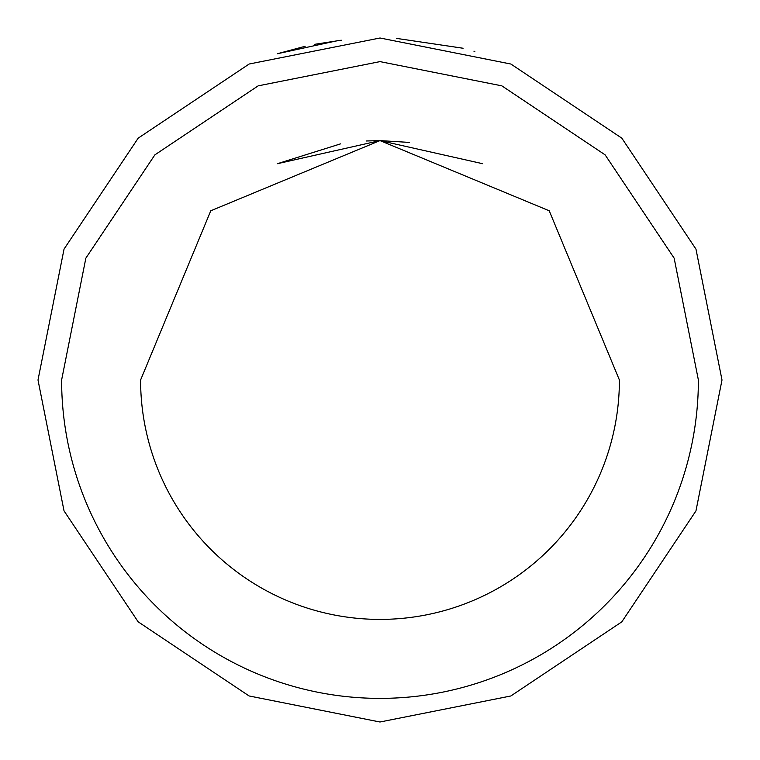 <?xml version="1.0" encoding="UTF-8"?>
<svg xmlns="http://www.w3.org/2000/svg" width="760" height="760" viewBox="0 0 760 760"><rect width="100%" height="100%" fill="white"/><g stroke="black" fill="none" stroke-linecap="round" stroke-linejoin="round"><path stroke-width="1.14" d="M140.6 380A239.4 239.4 0 0 0 380 619.4A239.4 239.4 0 0 0 619.4 380L549.223 210.776L380 140.6L210.776 210.776L140.6 380M61.617 380A318.383 318.383 0 0 0 380 698.383A318.383 318.383 0 0 0 698.383 380L674.149 258.162L605.131 154.869L501.837 85.852L380 61.617L258.162 85.852L154.869 154.869L85.852 258.153L61.617 380M340.48 143.887L277.419 163.695L380 140.6L366.339 140.989M409.212 142.405L380 140.6L482.59 163.695M38 380L64.03 510.872L138.159 621.822L249.099 695.961L379.971 722L510.844 695.98L621.803 621.861L695.951 510.929L722 380L695.97 249.128L621.841 138.177L510.9 64.039L380.028 38L249.156 64.02L138.196 138.139L64.049 249.071L38 380M396.587 38.399L463.087 48.25M473.908 51.148L474.829 51.404M337.782 40.612L277.362 53.741L305.13 46.293M314.478 44.337L341.269 40.204"/></g></svg>
